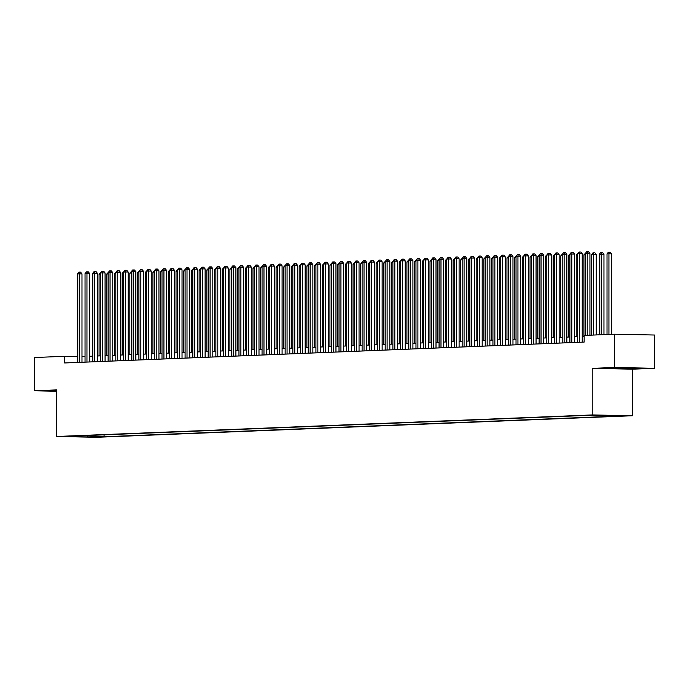 <?xml version="1.0" encoding="UTF-8"?>
<svg xmlns="http://www.w3.org/2000/svg" width="689" height="689" viewBox="0 0 689 689"><rect width="100%" height="100%" fill="white"/><g stroke="black" fill="none" stroke-linecap="round" stroke-linejoin="round"><path stroke-width="1.03" d="M588.785 415.243L596.528 415.312L588.785 415.243M654.55 368.288L614.355 367.478L592.23 368.365L632.424 369.175L654.55 368.288L654.55 335.018L614.355 334.208L584.151 335.422L584.151 342.08L64.654 362.965L64.654 356.308L34.45 357.522L34.45 390.792L56.576 391.24M632.424 369.175L632.424 415.751L96.77 437.291L56.576 436.481L592.23 414.942L632.424 415.751M71.449 436.456L63.948 436.387L71.449 436.215M95.34 435.172L96.477 436.585L104.073 436.74L616.646 416.13L609.042 415.984L617.508 415.639L600.989 415.303L584.927 415.493L72.354 436.103L79.958 436.258L80.355 435.775M96.477 436.585L88.011 436.929L71.492 436.593L79.958 436.258M614.355 367.478L614.355 334.208M592.23 368.365L592.23 414.942M56.576 436.481L56.576 389.905L34.45 390.792M77.34 356.566L64.654 356.308M584.151 336.404L582.231 336.482M577.597 336.671L574.54 336.792M569.898 336.981L566.84 337.102M562.198 337.291L559.149 337.412M554.507 337.601L551.45 337.722M546.808 337.911L543.75 338.032M539.117 338.213L536.059 338.342M531.417 338.523L528.36 338.652M523.718 338.833L520.669 338.962M516.027 339.143L512.969 339.272M508.327 339.453L505.27 339.574M500.636 339.763L497.579 339.884M492.936 340.073L489.879 340.194M485.237 340.383L482.188 340.504M477.546 340.693L474.488 340.814M469.846 341.003L466.789 341.124M462.155 341.313L459.098 341.434M454.456 341.623L451.398 341.744M446.756 341.933L443.707 342.054M439.065 342.244L436.008 342.364M431.366 342.545L428.308 342.674M423.675 342.855L420.617 342.984M415.975 343.165L412.918 343.294M408.276 343.475L405.218 343.604M400.585 343.785L397.527 343.906M392.885 344.095L389.828 344.216M385.194 344.405L382.137 344.526M377.494 344.715L374.437 344.836M369.795 345.025L366.737 345.146M362.104 345.335L359.047 345.456M354.404 345.645L351.347 345.766M346.713 345.956L343.656 346.076M339.014 346.266L335.956 346.386M331.314 346.567L328.257 346.696M323.623 346.877L320.566 347.006M315.924 347.187L312.866 347.316M308.233 347.497L305.175 347.626M300.533 347.807L297.476 347.928M292.834 348.117L289.776 348.238M285.143 348.427L282.085 348.548M277.443 348.737L274.386 348.858M269.743 349.047L266.695 349.168M262.053 349.357L258.995 349.478M254.353 349.667L251.296 349.788M246.662 349.978L243.605 350.098M238.962 350.288L235.905 350.408M231.263 350.598L228.214 350.718M223.572 350.899L220.514 351.028M215.872 351.209L212.815 351.338M208.181 351.519L205.124 351.648M200.482 351.829L197.424 351.95M192.782 352.139L189.733 352.26M185.091 352.449L182.034 352.57M177.392 352.759L174.334 352.88M169.701 353.069L166.643 353.19M162.001 353.379L158.944 353.5M154.302 353.69L151.253 353.81M146.611 354L143.553 354.12M138.911 354.31L135.854 354.43M131.22 354.62L128.163 354.74M123.52 354.921L120.463 355.05M115.821 355.231L112.772 355.36M108.13 355.541L105.072 355.67M100.43 355.851L97.373 355.98M92.739 356.161L89.682 356.282M85.04 356.471L81.982 356.592M104.073 434.828L104.073 436.74M609.042 415.984L608.62 415.458M87.675 435.482L88.011 436.929M56.576 390.499L51.072 390.973L56.576 391.085M625.819 367.866L610.971 368.46L636.55 368.529L637.928 368.107L625.819 367.866M81.982 362.268L81.982 273.877L79.269 273.826L79.269 362.371M77.34 273.903L78.735 272.164L79.502 272.129L79.269 273.826L77.34 273.903L77.34 362.448M79.502 272.129L80.587 272.155L81.982 273.877M100.43 274.282L99.07 274.334L99.07 355.912M99.07 274.334L100.74 272.586M55.938 390.508L56.576 390.629M56.576 390.801L51.933 390.706M615.837 367.995L633.096 368.012M636.739 368.081L611.832 368.202M89.682 361.958L89.682 273.567L86.96 273.516L86.96 362.061M85.04 273.593L86.435 271.854L87.202 271.819L86.96 273.516L85.04 273.593L85.04 362.138M87.202 271.819L88.287 271.845L89.682 273.567M97.373 361.647L97.373 273.257L94.66 273.206L94.66 361.759M92.739 273.283L94.126 271.544L94.901 271.509L94.66 273.206L92.739 273.283L92.739 361.837M94.901 271.509L95.986 271.535L97.373 273.257M105.072 361.337L105.072 272.947L102.36 272.896L102.36 361.449M100.43 272.973L101.826 271.233L102.592 271.199L102.36 272.896L100.43 272.973L100.43 361.527M102.592 271.199L103.677 271.225L105.072 272.947M112.772 361.027L112.772 272.637L110.051 272.586L110.051 361.139M108.13 272.663L109.517 270.923L110.292 270.898L110.051 272.586L108.13 272.663L108.13 361.217M110.292 270.898L111.377 270.915L112.772 272.637M108.13 273.972L106.769 274.024L106.769 355.602M106.769 274.024L108.431 272.284M115.821 273.662L114.46 273.722L114.46 355.291M114.46 273.722L116.131 271.974M123.52 273.352L122.16 273.412L122.16 354.981M122.16 273.412L123.822 271.664M131.22 273.042L129.851 273.102L129.851 354.671M129.851 273.102L131.521 271.354M120.463 360.717L120.463 272.327L117.75 272.276L117.75 360.829M115.821 272.353L117.216 270.613L117.983 270.588L117.75 272.276L115.821 272.353L115.821 360.907M117.983 270.588L119.068 270.605L120.463 272.327M138.911 272.732L137.55 272.792L137.55 354.361M137.55 272.792L139.221 271.044M128.163 360.407L128.163 272.017L125.441 271.966L125.441 360.519M123.52 272.043L124.916 270.303L125.682 270.277L125.441 271.966L123.52 272.043L123.52 360.597M125.682 270.277L126.767 270.295L128.163 272.017M146.611 272.422L145.25 272.482L145.25 354.051M145.25 272.482L146.912 270.734M135.854 360.097L135.854 271.707L133.141 271.655L133.141 360.209M131.22 271.733L132.607 269.993L133.382 269.967L133.141 271.655L131.22 271.733L131.22 360.287M133.382 269.967L134.467 269.985L135.854 271.707M154.302 272.121L152.941 272.172L152.941 353.741M152.941 272.172L154.612 270.424M143.553 359.787L143.553 271.397L140.84 271.345L140.84 359.899M138.911 271.423L140.306 269.683L141.073 269.657L140.84 271.345L138.911 271.423L138.911 359.977M141.073 269.657L142.158 269.675L143.553 271.397M162.001 271.81L160.64 271.862L160.64 353.431M160.64 271.862L162.303 270.114M151.253 359.477L151.253 271.096L148.531 271.035L148.531 359.589M146.611 271.113L147.997 269.382L148.772 269.347L148.531 271.035L146.611 271.113L146.611 359.667M148.772 269.347L149.857 269.365L151.253 271.096M169.701 271.5L168.331 271.552L168.331 353.121M168.331 271.552L170.002 269.804M158.944 359.167L158.944 270.786L156.231 270.725L156.231 359.279M154.302 270.803L155.697 269.072L156.463 269.037L156.231 270.725L154.302 270.803L154.302 359.357M156.463 269.037L157.557 269.063L158.944 270.786M177.392 271.19L176.031 271.242L176.031 352.811M176.031 271.242L177.702 269.494M166.643 358.866L166.643 270.476L163.922 270.415L163.922 358.969M162.001 270.493L163.396 268.762L164.163 268.727L163.922 270.415L162.001 270.493L162.001 359.047M164.163 268.727L165.248 268.753L166.643 270.476M185.091 270.88L183.73 270.932L183.73 352.501M183.73 270.932L185.393 269.184M174.334 358.556L174.334 270.166L171.621 270.105L171.621 358.659M169.701 270.183L171.087 268.452L171.862 268.417L171.621 270.105L169.701 270.183L169.701 358.736M171.862 268.417L172.948 268.443L174.334 270.166M192.782 270.57L191.421 270.622L191.421 352.2M191.421 270.622L193.092 268.874M200.482 270.26L199.121 270.312L199.121 351.89M199.121 270.312L200.792 268.564M208.181 269.95L206.812 270.002L206.812 351.579M206.812 270.002L208.483 268.262M182.034 358.246L182.034 269.855L179.321 269.795L179.321 358.349M177.392 269.873L178.787 268.142L179.553 268.107L179.321 269.795L177.392 269.873L177.392 358.426M179.553 268.107L180.639 268.133L182.034 269.855M189.733 357.935L189.733 269.545L187.012 269.494L187.012 358.039M185.091 269.571L186.478 267.832L187.253 267.797L187.012 269.494L185.091 269.571L185.091 358.116M187.253 267.797L188.338 267.823L189.733 269.545M197.424 357.625L197.424 269.235L194.711 269.184L194.711 357.737M192.782 269.261L194.177 267.521L194.944 267.487L194.711 269.184L192.782 269.261L192.782 357.806M194.944 267.487L196.038 267.513L197.424 269.235M215.872 269.64L214.512 269.7L214.512 351.269M214.512 269.7L216.182 267.952M205.124 357.315L205.124 268.925L202.402 268.874L202.402 357.427M200.482 268.951L201.877 267.211L202.644 267.177L202.402 268.874L200.482 268.951L200.482 357.505M202.644 267.177L203.729 267.203L205.124 268.925M223.572 269.33L222.211 269.39L222.211 350.959M222.211 269.39L223.873 267.642M212.815 357.005L212.815 268.615L210.102 268.564L210.102 357.117M208.181 268.641L209.568 266.901L210.343 266.876L210.102 268.564L208.181 268.641L208.181 357.195M210.343 266.876L211.428 266.893L212.815 268.615M231.263 269.02L229.902 269.08L229.902 350.649M229.902 269.08L231.573 267.332M220.514 356.695L220.514 268.305L217.802 268.254L217.802 356.807M215.872 268.331L217.268 266.591L218.034 266.565L217.802 268.254L215.872 268.331L215.872 356.885M218.034 266.565L219.119 266.583L220.514 268.305M238.962 268.71L237.602 268.77L237.602 350.339M237.602 268.77L239.272 267.022M228.214 356.385L228.214 267.995L225.492 267.943L225.492 356.497M223.572 268.021L224.958 266.281L225.734 266.255L225.492 267.943L223.572 268.021L223.572 356.575M225.734 266.255L226.819 266.273L228.214 267.995M246.662 268.4L245.293 268.46L245.293 350.029M245.293 268.46L246.963 266.712M235.905 356.075L235.905 267.685L233.192 267.633L233.192 356.187M231.263 267.711L232.658 265.971L233.425 265.945L233.192 267.633L231.263 267.711L231.263 356.265M233.425 265.945L234.518 265.963L235.905 267.685M254.353 268.099L252.992 268.15L252.992 349.719M252.992 268.15L254.663 266.402M243.605 355.765L243.605 267.375L240.883 267.323L240.883 355.877M238.962 267.401L240.358 265.661L241.124 265.635L240.883 267.323L238.962 267.401L238.962 355.955M241.124 265.635L242.209 265.653L243.605 267.375M262.053 267.788L260.692 267.84L260.692 349.409M260.692 267.84L262.354 266.092M251.296 355.455L251.296 267.074L248.583 267.013L248.583 355.567M246.662 267.091L248.049 265.351L248.824 265.325L248.583 267.013L246.662 267.091L246.662 355.645M248.824 265.325L249.909 265.343L251.296 267.074M269.743 267.478L268.383 267.53L268.383 349.099M268.383 267.53L270.054 265.782M258.995 355.145L258.995 266.764L256.282 266.703L256.282 355.257M254.353 266.781L255.748 265.05L256.515 265.015L256.282 266.703L254.353 266.781L254.353 355.335M256.515 265.015L257.6 265.041L258.995 266.764M266.695 354.835L266.695 266.454L263.973 266.393L263.973 354.947M262.053 266.471L263.439 264.74L264.214 264.705L263.973 266.393L262.053 266.471L262.053 355.024M264.214 264.705L265.299 264.731L266.695 266.454M274.386 354.534L274.386 266.143L271.673 266.083L271.673 354.637M269.743 266.161L271.139 264.43L271.905 264.395L271.673 266.083L269.743 266.161L269.743 354.714M271.905 264.395L272.999 264.421L274.386 266.143M277.443 267.168L276.082 267.22L276.082 348.789M276.082 267.22L277.753 265.472M285.143 266.858L283.782 266.91L283.782 348.479M283.782 266.91L285.444 265.162M292.834 266.548L291.473 266.6L291.473 348.169M291.473 266.6L293.144 264.852M282.085 354.224L282.085 265.833L279.364 265.773L279.364 354.327M277.443 265.851L278.838 264.12L279.605 264.085L279.364 265.773L277.443 265.851L277.443 354.404M279.605 264.085L280.69 264.111L282.085 265.833M300.533 266.238L299.172 266.29L299.172 347.867M299.172 266.29L300.835 264.542M289.776 353.913L289.776 265.523L287.063 265.472L287.063 354.017M285.143 265.549L286.529 263.809L287.304 263.775L287.063 265.472L285.143 265.549L285.143 354.094M287.304 263.775L288.39 263.801L289.776 265.523M308.233 265.928L306.863 265.98L306.863 347.557M306.863 265.98L308.534 264.231M297.476 353.603L297.476 265.213L294.763 265.162L294.763 353.707M292.834 265.239L294.229 263.499L294.995 263.465L294.763 265.162L292.834 265.239L292.834 353.784M294.995 263.465L296.081 263.491L297.476 265.213M315.924 265.618L314.563 265.67L314.563 347.247M314.563 265.67L316.234 263.93M305.175 353.293L305.175 264.903L302.454 264.852L302.454 353.405M300.533 264.929L301.928 263.189L302.695 263.155L302.454 264.852L300.533 264.929L300.533 353.483M302.695 263.155L303.78 263.181L305.175 264.903M323.623 265.308L322.263 265.368L322.263 346.937M322.263 265.368L323.925 263.62M312.866 352.983L312.866 264.593L310.153 264.542L310.153 353.095M308.233 264.619L309.619 262.879L310.386 262.845L310.153 264.542L308.233 264.619L308.233 353.173M310.386 262.845L311.48 262.871L312.866 264.593M320.566 352.673L320.566 264.283L317.853 264.231L317.853 352.785M315.924 264.309L317.319 262.569L318.085 262.543L317.853 264.231L315.924 264.309L315.924 352.863M318.085 262.543L319.171 262.561L320.566 264.283M328.257 352.363L328.257 263.973L325.544 263.921L325.544 352.475M323.623 263.999L325.01 262.259L325.785 262.233L325.544 263.921L323.623 263.999L323.623 352.553M325.785 262.233L326.87 262.251L328.257 263.973M331.314 264.998L329.953 265.058L329.953 346.627M329.953 265.058L331.624 263.31M339.014 264.688L337.653 264.748L337.653 346.317M337.653 264.748L339.315 263M346.713 264.378L345.344 264.438L345.344 346.007M345.344 264.438L347.015 262.69M335.956 352.053L335.956 263.663L333.243 263.611L333.243 352.165M331.314 263.689L332.709 261.949L333.476 261.923L333.243 263.611L331.314 263.689L331.314 352.243M333.476 261.923L334.561 261.941L335.956 263.663M354.404 264.068L353.044 264.128L353.044 345.697M353.044 264.128L354.714 262.38M343.656 351.743L343.656 263.353L340.934 263.301L340.934 351.855M339.014 263.379L340.409 261.639L341.176 261.613L340.934 263.301L339.014 263.379L339.014 351.933M341.176 261.613L342.261 261.631L343.656 263.353M362.104 263.766L360.743 263.818L360.743 345.387M360.743 263.818L362.405 262.07M351.347 351.433L351.347 263.043L348.634 262.991L348.634 351.545M346.713 263.069L348.1 261.329L348.875 261.303L348.634 262.991L346.713 263.069L346.713 351.623M348.875 261.303L349.96 261.32L351.347 263.043M369.795 263.456L368.434 263.508L368.434 345.077M368.434 263.508L370.105 261.76M359.047 351.123L359.047 262.742L356.334 262.681L356.334 351.235M354.404 262.759L355.8 261.028L356.566 260.993L356.334 262.681L354.404 262.759L354.404 351.312M356.566 260.993L357.651 261.01L359.047 262.742M377.494 263.146L376.134 263.198L376.134 344.767M376.134 263.198L377.796 261.45M366.737 350.813L366.737 262.431L364.025 262.371L364.025 350.925M362.104 262.449L363.491 260.718L364.266 260.683L364.025 262.371L362.104 262.449L362.104 351.002M364.266 260.683L365.351 260.709L366.737 262.431M385.194 262.836L383.825 262.888L383.825 344.457M383.825 262.888L385.495 261.14M374.437 350.512L374.437 262.121L371.724 262.061L371.724 350.615M369.795 262.139L371.19 260.408L371.957 260.373L371.724 262.061L369.795 262.139L369.795 350.692M371.957 260.373L373.042 260.399L374.437 262.121M392.885 262.526L391.524 262.578L391.524 344.147M391.524 262.578L393.195 260.83M382.137 350.201L382.137 261.811L379.415 261.751L379.415 350.305M377.494 261.829L378.89 260.097L379.656 260.063L379.415 261.751L377.494 261.829L377.494 350.382M379.656 260.063L380.741 260.089L382.137 261.811M400.585 262.216L399.224 262.268L399.224 343.845M399.224 262.268L400.886 260.52M389.828 349.891L389.828 261.501L387.115 261.441L387.115 349.995M385.194 261.519L386.581 259.787L387.356 259.753L387.115 261.441L385.194 261.519L385.194 350.072M387.356 259.753L388.441 259.779L389.828 261.501M408.276 261.906L406.915 261.958L406.915 343.535M406.915 261.958L408.586 260.209M397.527 349.581L397.527 261.191L394.814 261.14L394.814 349.685M392.885 261.217L394.28 259.477L395.047 259.443L394.814 261.14L392.885 261.217L392.885 349.762M395.047 259.443L396.132 259.469L397.527 261.191M415.975 261.596L414.614 261.648L414.614 343.225M414.614 261.648L416.277 259.908M405.218 349.271L405.218 260.881L402.505 260.83L402.505 349.383M400.585 260.907L401.971 259.167L402.746 259.133L402.505 260.83L400.585 260.907L400.585 349.452M402.746 259.133L403.832 259.159L405.218 260.881M423.675 261.286L422.305 261.346L422.305 342.915M422.305 261.346L423.976 259.598M412.918 348.961L412.918 260.571L410.205 260.52L410.205 349.073M408.276 260.597L409.671 258.857L410.437 258.823L410.205 260.52L408.276 260.597L408.276 349.151M410.437 258.823L411.522 258.849L412.918 260.571M431.366 260.976L430.005 261.036L430.005 342.605M430.005 261.036L431.676 259.288M420.617 348.651L420.617 260.261L417.896 260.209L417.896 348.763M415.975 260.287L417.37 258.547L418.137 258.521L417.896 260.209L415.975 260.287L415.975 348.841M418.137 258.521L419.222 258.539L420.617 260.261M439.065 260.666L437.704 260.726L437.704 342.295M437.704 260.726L439.367 258.978M428.308 348.341L428.308 259.951L425.595 259.899L425.595 348.453M423.675 259.977L425.061 258.237L425.836 258.211L425.595 259.899L423.675 259.977L423.675 348.531M425.836 258.211L426.922 258.229L428.308 259.951M446.756 260.356L445.395 260.416L445.395 341.985M445.395 260.416L447.066 258.668M436.008 348.031L436.008 259.641L433.295 259.589L433.295 348.143M431.366 259.667L432.761 257.927L433.527 257.901L433.295 259.589L431.366 259.667L431.366 348.221M433.527 257.901L434.613 257.919L436.008 259.641M454.456 260.046L453.095 260.106L453.095 341.675M453.095 260.106L454.757 258.358M443.707 347.721L443.707 259.331L440.986 259.279L440.986 347.833M439.065 259.357L440.452 257.617L441.227 257.591L440.986 259.279L439.065 259.357L439.065 347.911M441.227 257.591L442.312 257.608L443.707 259.331M462.155 259.744L460.786 259.796L460.786 341.365M460.786 259.796L462.457 258.048M451.398 347.411L451.398 259.021L448.685 258.969L448.685 347.523M446.756 259.047L448.151 257.307L448.918 257.281L448.685 258.969L446.756 259.047L446.756 347.601M448.918 257.281L450.012 257.298L451.398 259.021M469.846 259.434L468.486 259.486L468.486 341.055M468.486 259.486L470.156 257.738M459.098 347.101L459.098 258.719L456.376 258.659L456.376 347.213M454.456 258.737L455.851 256.997L456.618 256.971L456.376 258.659L454.456 258.737L454.456 347.29M456.618 256.971L457.703 256.988L459.098 258.719M477.546 259.124L476.185 259.176L476.185 340.745M476.185 259.176L477.847 257.428M466.789 346.791L466.789 258.409L464.076 258.349L464.076 346.903M462.155 258.427L463.542 256.696L464.317 256.661L464.076 258.349L462.155 258.427L462.155 346.98M464.317 256.661L465.402 256.687L466.789 258.409M485.237 258.814L483.876 258.866L483.876 340.435M483.876 258.866L485.547 257.118M474.488 346.489L474.488 258.099L471.776 258.039L471.776 346.593M469.846 258.117L471.242 256.386L472.008 256.351L471.776 258.039L469.846 258.117L469.846 346.67M472.008 256.351L473.093 256.377L474.488 258.099M492.936 258.504L491.576 258.556L491.576 340.125M491.576 258.556L493.238 256.808M482.188 346.179L482.188 257.789L479.466 257.729L479.466 346.283M477.546 257.807L478.933 256.075L479.708 256.041L479.466 257.729L477.546 257.807L477.546 346.36M479.708 256.041L480.793 256.067L482.188 257.789M500.636 258.194L499.267 258.246L499.267 339.815M499.267 258.246L500.937 256.497M489.879 345.869L489.879 257.479L487.166 257.419L487.166 345.973M485.237 257.497L486.632 255.765L487.399 255.731L487.166 257.419L485.237 257.497L485.237 346.05M487.399 255.731L488.492 255.757L489.879 257.479M497.579 345.559L497.579 257.169L494.857 257.118L494.857 345.663M492.936 257.195L494.332 255.455L495.098 255.421L494.857 257.118L492.936 257.195L492.936 345.74M495.098 255.421L496.183 255.447L497.579 257.169M505.27 345.249L505.27 256.859L502.557 256.808L502.557 345.353M500.636 256.885L502.023 255.145L502.798 255.111L502.557 256.808L500.636 256.885L500.636 345.43M502.798 255.111L503.883 255.137L505.27 256.859M512.969 344.939L512.969 256.549L510.256 256.497L510.256 345.051M508.327 256.575L509.722 254.835L510.489 254.801L510.256 256.497L508.327 256.575L508.327 345.129M510.489 254.801L511.574 254.827L512.969 256.549M520.669 344.629L520.669 256.239L517.947 256.187L517.947 344.741M516.027 256.265L517.413 254.525L518.188 254.491L517.947 256.187L516.027 256.265L516.027 344.819M518.188 254.491L519.273 254.517L520.669 256.239M528.36 344.319L528.36 255.929L525.647 255.877L525.647 344.431M523.718 255.955L525.113 254.215L525.879 254.189L525.647 255.877L523.718 255.955L523.718 344.509M525.879 254.189L526.973 254.207L528.36 255.929M508.327 257.884L506.966 257.936L506.966 339.513M506.966 257.936L508.637 256.187M516.027 257.574L514.666 257.626L514.666 339.203M514.666 257.626L516.328 255.877M523.718 257.264L522.357 257.316L522.357 338.893M522.357 257.316L524.028 255.576M531.417 256.954L530.056 257.014L530.056 338.583M530.056 257.014L531.727 255.266M539.117 256.644L537.747 256.704L537.747 338.273M537.747 256.704L539.418 254.956M546.808 256.334L545.447 256.394L545.447 337.963M545.447 256.394L547.118 254.646M536.059 344.009L536.059 255.619L533.338 255.567L533.338 344.121M531.417 255.645L532.812 253.905L533.579 253.879L533.338 255.567L531.417 255.645L531.417 344.199M533.579 253.879L534.664 253.897L536.059 255.619M554.507 256.024L553.146 256.084L553.146 337.653M553.146 256.084L554.809 254.336M543.75 343.699L543.75 255.309L541.037 255.257L541.037 343.811M539.117 255.335L540.503 253.595L541.278 253.569L541.037 255.257L539.117 255.335L539.117 343.889M541.278 253.569L542.364 253.586L543.75 255.309M562.198 255.722L560.837 255.774L560.837 337.343M560.837 255.774L562.508 254.026M551.45 343.389L551.45 254.999L548.737 254.947L548.737 343.501M546.808 255.025L548.203 253.285L548.969 253.259L548.737 254.947L546.808 255.025L546.808 343.578M548.969 253.259L550.055 253.276L551.45 254.999M569.898 255.412L568.537 255.464L568.537 337.033M568.537 255.464L570.208 253.716M559.149 343.079L559.149 254.689L556.428 254.637L556.428 343.191M554.507 254.715L555.894 252.975L556.669 252.949L556.428 254.637L554.507 254.715L554.507 343.268M556.669 252.949L557.754 252.966L559.149 254.689M577.597 255.102L576.228 255.154L576.228 336.723M576.228 255.154L577.899 253.406M566.84 342.769L566.84 254.387L564.127 254.327L564.127 342.881M562.198 254.405L563.593 252.674L564.36 252.639L564.127 254.327L562.198 254.405L562.198 342.958M564.36 252.639L565.454 252.656L566.84 254.387M585.288 254.792L583.928 254.844L583.928 336.413M583.928 254.844L585.598 253.096M574.54 342.459L574.54 254.077L571.818 254.017L571.818 342.571M569.898 254.095L571.293 252.363L572.059 252.329L571.818 254.017L569.898 254.095L569.898 342.648M572.059 252.329L573.145 252.355L574.54 254.077M596.261 334.932L596.261 254.517L591.627 254.534L591.627 335.121M593.548 335.043L593.548 254.456L593.789 252.768L594.874 252.785L596.261 254.517M591.627 254.534L593.014 252.803L593.789 252.768M582.231 342.157L582.231 253.767L579.518 253.707L579.518 342.261M577.597 253.785L578.984 252.053L579.759 252.019L579.518 253.707L577.597 253.785L577.597 342.338M579.759 252.019L580.844 252.045L582.231 253.767M603.96 334.63L603.96 254.207L601.247 254.146L599.318 254.224L599.318 334.811M601.247 334.733L601.247 254.146L601.48 252.458L602.565 252.484L603.96 254.207M599.318 254.224L600.713 252.493L601.48 252.458M589.93 335.19L589.93 253.457L587.217 253.397L587.217 335.302M585.288 253.474L586.683 251.743L587.45 251.709L587.217 253.397L585.288 253.474L585.288 335.379M587.45 251.709L588.535 251.735L589.93 253.457M611.66 334.32L611.66 253.897L608.938 253.836L607.018 253.914L607.018 334.501M608.938 334.423L608.938 253.836L609.179 252.148L610.265 252.174L611.66 253.897M607.018 253.914L608.413 252.183L609.179 252.148"/></g></svg>
